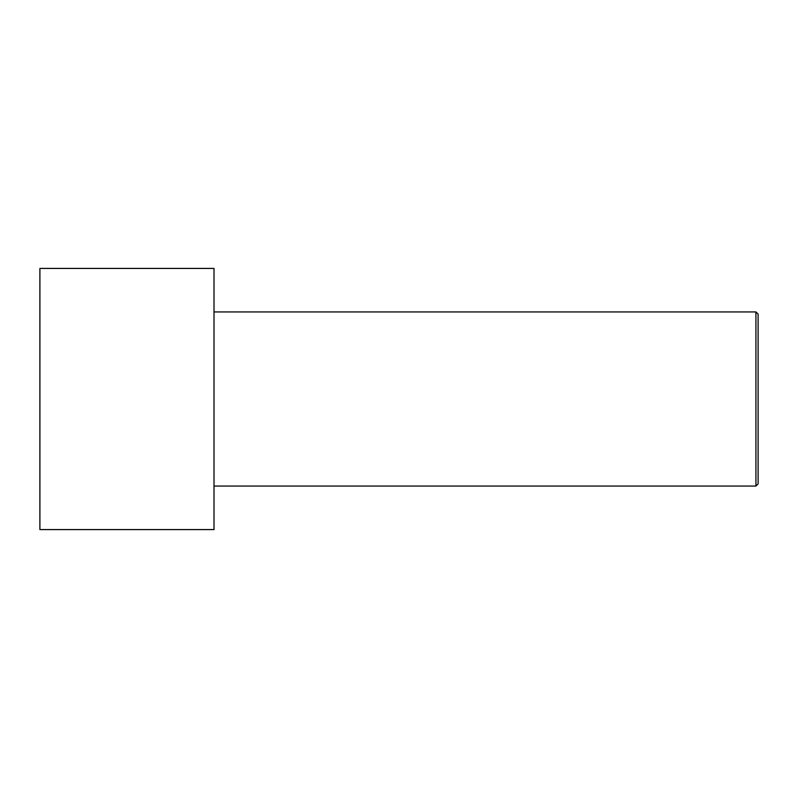 <?xml version="1.0" encoding="UTF-8"?>
<svg xmlns="http://www.w3.org/2000/svg" width="798" height="798" viewBox="0 0 798 798"><rect width="100%" height="100%" fill="white"/><g stroke="black" fill="none" stroke-linecap="round" stroke-linejoin="round"><path stroke-width="1.2" d="M758.1 483.877L758.1 314.123L755.925 311.948L755.925 486.052L758.1 483.877L755.925 486.052L755.925 311.948L214.014 311.948L755.925 311.948L758.1 314.123L758.1 483.877M214.014 486.052L755.925 486.052L214.014 486.052M214.014 529.583L214.014 268.417L39.9 268.417L39.9 529.583L214.014 529.583L39.9 529.583L39.9 268.417L214.014 268.417L214.014 529.583"/></g></svg>
